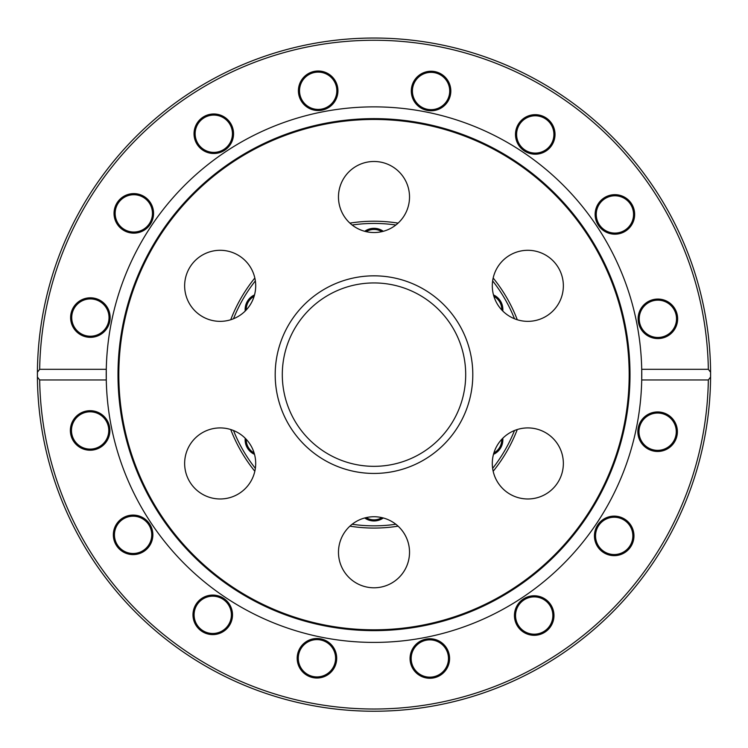 <?xml version="1.0" encoding="UTF-8"?>
<svg xmlns="http://www.w3.org/2000/svg" width="748" height="748" viewBox="0 0 748 748"><rect width="100%" height="100%" fill="white"/><g stroke="black" fill="none" stroke-linecap="round" stroke-linejoin="round"><path stroke-width="1.12" d="M545.591 316.591A35.521 35.521 0 0 1 492.306 285.829A35.521 35.521 0 0 1 545.591 255.059A35.521 35.521 0 0 1 545.591 316.591M510.061 494.213A35.521 35.521 0 0 1 510.061 432.681A35.521 35.521 0 0 1 563.356 463.451A35.521 35.521 0 0 1 510.061 494.213M338.479 552.267A35.521 35.521 0 0 1 391.765 521.496A35.521 35.521 0 0 1 391.765 583.029A35.521 35.521 0 0 1 338.479 552.267M202.409 432.681A35.521 35.521 0 0 1 255.694 463.451A35.521 35.521 0 0 1 202.409 494.213A35.521 35.521 0 0 1 202.409 432.681M237.939 255.059A35.521 35.521 0 0 1 237.939 316.591A35.521 35.521 0 0 1 184.644 285.829A35.521 35.521 0 0 1 237.939 255.059M409.521 197.014A35.521 35.521 0 0 1 356.235 227.775A35.521 35.521 0 0 1 356.235 166.243A35.521 35.521 0 0 1 409.521 197.014M472.801 374.636A98.801 98.801 0 0 1 324.595 460.207A98.801 98.801 0 0 1 324.595 289.074A98.801 98.801 0 0 1 472.801 374.636M37.409 372.242A336.6 336.6 0 0 0 374 711.236A336.6 336.6 0 0 0 710.591 377.029L708.337 379.965L641.719 379.965L641.719 369.306L708.337 369.306L710.591 372.242A336.6 336.6 0 0 0 374 38.036A336.6 336.6 0 0 0 37.409 377.029L37.409 372.242L39.663 369.306A334.384 334.384 0 0 1 374 40.261A334.384 334.384 0 0 1 708.337 369.306M710.591 372.242L710.6 375.253A336.6 336.6 0 0 1 710.591 377.029L710.591 371.868M710.591 377.319L710.478 383.808M710.413 385.865L710.282 389.278M710.133 356.843L710.394 362.958M710.478 365.501L710.591 371.625M710.161 391.765L710.235 390.288M710.226 390.531L710.123 392.56M709.852 352.233L709.899 352.972M709.964 353.963L710.011 354.804M709.534 347.914L710.03 355.066M709.478 347.128L709.347 345.679M708.085 333.599L708.524 337.339M708.767 339.564L708.833 340.228M708.926 341.144L708.992 341.733M708.337 379.965A334.384 334.384 0 0 1 374 709.02A334.384 334.384 0 0 1 39.663 379.965L37.409 377.029M710.123 392.466L709.684 399.497M39.663 369.306L106.281 369.306L106.281 379.965L39.663 379.965M106.281 379.965A267.775 267.775 0 0 0 374 642.41A267.775 267.775 0 0 0 641.719 369.306A267.775 267.775 0 0 0 374 106.871A267.775 267.775 0 0 0 106.281 379.965M628.17 549.864A19.757 19.757 0 0 0 619.316 516.803A19.757 19.757 0 0 0 595.109 541.01A19.757 19.757 0 0 0 628.17 549.864M429.82 678.268A19.757 19.757 0 0 0 446.939 648.628A19.757 19.757 0 0 0 412.709 648.628A19.757 19.757 0 0 0 429.82 678.268M198.772 628.806A19.757 19.757 0 0 0 231.833 619.952A19.757 19.757 0 0 0 207.626 595.754A19.757 19.757 0 0 0 198.772 628.806M70.368 430.455A19.757 19.757 0 0 0 100.008 447.575A19.757 19.757 0 0 0 100.008 413.345A19.757 19.757 0 0 0 70.368 430.455M114.846 542.403A19.757 19.757 0 0 0 148.777 546.872A19.757 19.757 0 0 0 135.678 515.25A19.757 19.757 0 0 0 114.846 542.403M309.382 676.519A19.757 19.757 0 0 0 336.535 655.687A19.757 19.757 0 0 0 304.913 642.588A19.757 19.757 0 0 0 309.382 676.519M541.767 633.799A19.757 19.757 0 0 0 546.236 599.859A19.757 19.757 0 0 0 514.615 612.958A19.757 19.757 0 0 0 541.767 633.799M675.883 439.263A19.757 19.757 0 0 0 655.042 412.111A19.757 19.757 0 0 0 641.943 443.723A19.757 19.757 0 0 0 675.883 439.263M72.117 310.018A19.757 19.757 0 0 0 92.958 337.17A19.757 19.757 0 0 0 106.057 305.549A19.757 19.757 0 0 0 72.117 310.018M206.233 115.482A19.757 19.757 0 0 0 201.764 149.413A19.757 19.757 0 0 0 233.385 136.314A19.757 19.757 0 0 0 206.233 115.482M438.618 72.752A19.757 19.757 0 0 0 411.465 93.594A19.757 19.757 0 0 0 443.087 106.693A19.757 19.757 0 0 0 438.618 72.752M633.154 206.869A19.757 19.757 0 0 0 599.223 202.399A19.757 19.757 0 0 0 612.322 234.021A19.757 19.757 0 0 0 633.154 206.869M677.632 318.816A19.757 19.757 0 0 0 647.992 301.706A19.757 19.757 0 0 0 647.992 335.927A19.757 19.757 0 0 0 677.632 318.816M549.228 120.465A19.757 19.757 0 0 0 516.167 129.32A19.757 19.757 0 0 0 540.374 153.527A19.757 19.757 0 0 0 549.228 120.465M318.181 71.004A19.757 19.757 0 0 0 301.061 100.643A19.757 19.757 0 0 0 335.291 100.643A19.757 19.757 0 0 0 318.181 71.004M119.83 199.407A19.757 19.757 0 0 0 128.684 232.469A19.757 19.757 0 0 0 152.891 208.271A19.757 19.757 0 0 0 119.83 199.407M640.391 424.565A18.653 18.653 0 0 1 664.766 414.467A18.653 18.653 0 0 1 674.855 438.833A18.653 18.653 0 0 1 650.489 448.931A18.653 18.653 0 0 1 640.391 424.565M601.009 522.702A18.653 18.653 0 0 1 627.385 522.702A18.653 18.653 0 0 1 627.385 549.079A18.653 18.653 0 0 1 601.009 549.079A18.653 18.653 0 0 1 601.009 522.702M527.069 598.307A18.653 18.653 0 0 1 551.435 608.405A18.653 18.653 0 0 1 541.346 632.771A18.653 18.653 0 0 1 516.971 622.673A18.653 18.653 0 0 1 527.069 598.307M429.82 639.858A18.653 18.653 0 0 1 448.473 658.511A18.653 18.653 0 0 1 429.82 677.155A18.653 18.653 0 0 1 411.176 658.511A18.653 18.653 0 0 1 429.82 639.858M324.08 641.036A18.653 18.653 0 0 1 334.169 665.402A18.653 18.653 0 0 1 309.803 675.491A18.653 18.653 0 0 1 299.705 651.125A18.653 18.653 0 0 1 324.08 641.036M225.933 601.644A18.653 18.653 0 0 1 225.933 628.021A18.653 18.653 0 0 1 199.557 628.021A18.653 18.653 0 0 1 199.557 601.644A18.653 18.653 0 0 1 225.933 601.644M150.329 527.705A18.653 18.653 0 0 1 140.241 552.071A18.653 18.653 0 0 1 115.865 541.982A18.653 18.653 0 0 1 125.963 517.616A18.653 18.653 0 0 1 150.329 527.705M108.778 430.455A18.653 18.653 0 0 1 90.125 449.109A18.653 18.653 0 0 1 71.481 430.455A18.653 18.653 0 0 1 90.125 411.811A18.653 18.653 0 0 1 108.778 430.455M107.609 324.716A18.653 18.653 0 0 1 83.234 334.805A18.653 18.653 0 0 1 73.145 310.439A18.653 18.653 0 0 1 97.511 300.35A18.653 18.653 0 0 1 107.609 324.716M146.991 226.569A18.653 18.653 0 0 1 120.615 226.569A18.653 18.653 0 0 1 120.615 200.193A18.653 18.653 0 0 1 146.991 200.193A18.653 18.653 0 0 1 146.991 226.569M220.931 150.965A18.653 18.653 0 0 1 196.565 140.876A18.653 18.653 0 0 1 206.654 116.51A18.653 18.653 0 0 1 231.029 126.599A18.653 18.653 0 0 1 220.931 150.965M318.181 109.414A18.653 18.653 0 0 1 299.527 90.77A18.653 18.653 0 0 1 318.181 72.117A18.653 18.653 0 0 1 336.824 90.77A18.653 18.653 0 0 1 318.181 109.414M423.92 108.245A18.653 18.653 0 0 1 413.831 83.879A18.653 18.653 0 0 1 438.197 73.781A18.653 18.653 0 0 1 448.295 98.147A18.653 18.653 0 0 1 423.92 108.245M522.067 147.627A18.653 18.653 0 0 1 522.067 121.251A18.653 18.653 0 0 1 548.443 121.251A18.653 18.653 0 0 1 548.443 147.627A18.653 18.653 0 0 1 522.067 147.627M597.671 221.567A18.653 18.653 0 0 1 607.759 197.201A18.653 18.653 0 0 1 632.135 207.299A18.653 18.653 0 0 1 622.037 231.665A18.653 18.653 0 0 1 597.671 221.567M639.222 318.816A18.653 18.653 0 0 1 657.875 300.163A18.653 18.653 0 0 1 676.519 318.816A18.653 18.653 0 0 1 657.875 337.47A18.653 18.653 0 0 1 639.222 318.816M117.997 374.636A256.003 256.003 0 0 0 374 630.639A256.003 256.003 0 0 0 630.003 374.636A256.003 256.003 0 0 0 374 118.633A256.003 256.003 0 0 0 117.997 374.636M629.18 374.636A255.18 255.18 0 0 0 374 119.456A255.18 255.18 0 0 0 118.82 374.636A255.18 255.18 0 0 0 374 629.816A255.18 255.18 0 0 0 629.18 374.636M220.174 498.972A35.521 35.521 0 0 1 184.644 463.451A35.521 35.521 0 0 1 220.174 427.921A35.521 35.521 0 0 1 255.694 463.451A35.521 35.521 0 0 1 220.174 498.972M374 587.788A35.521 35.521 0 0 1 338.479 552.267A35.521 35.521 0 0 1 374 516.737A35.521 35.521 0 0 1 409.521 552.267A35.521 35.521 0 0 1 374 587.788M527.826 498.972A35.521 35.521 0 0 1 492.306 463.451A35.521 35.521 0 0 1 527.826 427.921A35.521 35.521 0 0 1 563.356 463.451A35.521 35.521 0 0 1 527.826 498.972M527.826 250.299A35.521 35.521 0 0 1 563.356 285.829A35.521 35.521 0 0 1 527.826 321.35A35.521 35.521 0 0 1 492.306 285.829A35.521 35.521 0 0 1 527.826 250.299M220.174 250.299A35.521 35.521 0 0 1 255.694 285.829A35.521 35.521 0 0 1 220.174 321.35A35.521 35.521 0 0 1 184.644 285.829A35.521 35.521 0 0 1 220.174 250.299M374 161.484A35.521 35.521 0 0 1 409.521 197.014A35.521 35.521 0 0 1 374 232.535A35.521 35.521 0 0 1 338.479 197.014A35.521 35.521 0 0 1 374 161.484M384.388 283.529A91.695 91.695 0 0 1 447.706 429.184A91.695 91.695 0 0 1 289.906 411.194A91.695 91.695 0 0 1 384.388 283.529M385.192 276.47A98.801 98.801 0 0 0 283.389 414.027A98.801 98.801 0 0 0 453.419 433.41A98.801 98.801 0 0 0 385.192 276.47M517.27 319.742A153.424 153.424 0 0 0 493.175 278.013M398.095 223.119A153.424 153.424 0 0 0 349.905 223.119M254.825 278.013A153.424 153.424 0 0 0 230.73 319.742M230.73 429.53A153.424 153.424 0 0 0 254.825 471.268M349.905 526.162A153.424 153.424 0 0 0 398.095 526.162M493.175 471.268A153.424 153.424 0 0 0 517.27 429.53M514.493 430.521A151.208 151.208 0 0 1 492.642 468.37M395.851 524.255A151.208 151.208 0 0 1 352.149 524.255M255.358 468.37A151.208 151.208 0 0 1 233.507 430.521M233.507 318.751A151.208 151.208 0 0 1 255.358 280.902M352.149 225.017A151.208 151.208 0 0 1 395.851 225.017M492.642 280.902A151.208 151.208 0 0 1 514.493 318.751M254.516 294.918A15.989 15.989 0 0 0 245.213 311.018M364.706 517.971A15.989 15.989 0 0 0 383.294 517.971M502.787 311.018A15.989 15.989 0 0 0 493.484 294.918M383.294 231.3A15.989 15.989 0 0 0 364.706 231.3M493.484 454.354A15.989 15.989 0 0 0 502.787 438.253M245.213 438.253A15.989 15.989 0 0 0 254.516 454.354M246.26 309.934A14.876 14.876 0 0 1 254.096 296.358M254.096 452.914A14.876 14.876 0 0 1 246.26 439.338M381.835 517.616A14.876 14.876 0 0 1 366.165 517.616M501.74 439.338A14.876 14.876 0 0 1 493.904 452.914M493.904 296.358A14.876 14.876 0 0 1 501.74 309.934M366.165 231.665A14.876 14.876 0 0 1 381.835 231.665"/></g></svg>
